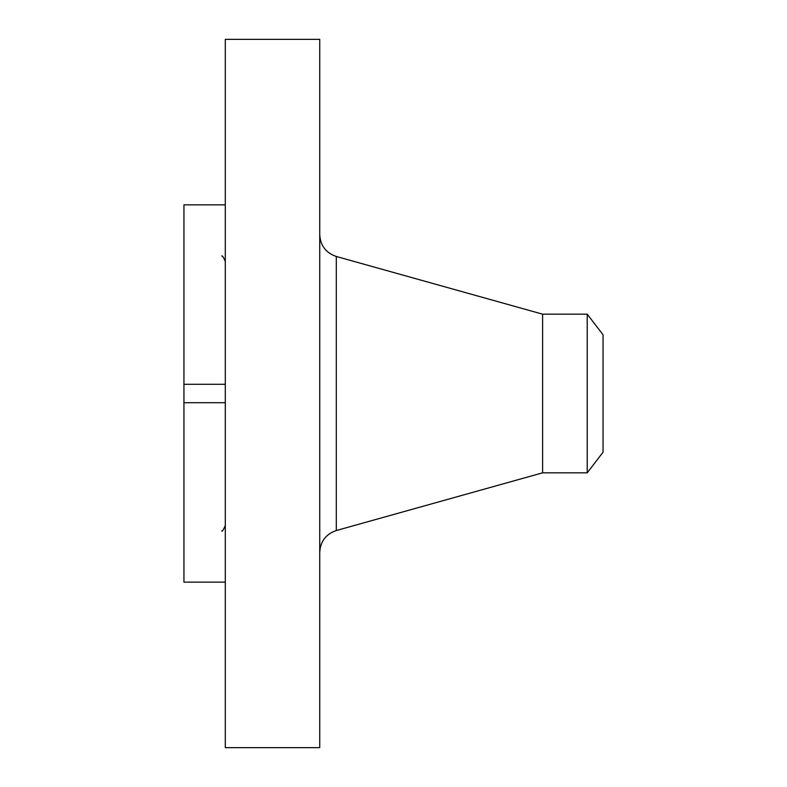 <?xml version="1.0" encoding="UTF-8"?>
<svg xmlns="http://www.w3.org/2000/svg" width="787" height="787" viewBox="0 0 787 787"><rect width="100%" height="100%" fill="white"/><g stroke="black" fill="none" stroke-linecap="round" stroke-linejoin="round"><path stroke-width="1.18" d="M225.298 582.154L183.942 582.154L183.942 402.718L225.298 402.718M225.298 747.65L225.298 39.35L319.738 39.35L319.738 747.65L225.298 747.65M587.23 472.83L587.23 314.17L603.058 334.809L603.058 452.191L587.23 472.83L542.607 472.83L542.607 314.17L336.305 256.473C325.916 252.893 320.388 245.613 319.738 234.644M225.298 384.282L183.942 384.282L183.942 204.846L225.298 204.846M183.942 384.282L183.942 402.718M542.607 472.83L336.305 530.527L336.305 256.473M336.305 530.527C325.916 534.107 320.388 541.387 319.738 552.356M587.23 314.17L542.607 314.17M221.737 256.08C222.18 255.204 223.37 257.005 225.298 261.471M221.737 530.92C222.18 531.796 223.37 529.995 225.298 525.529"/></g></svg>
